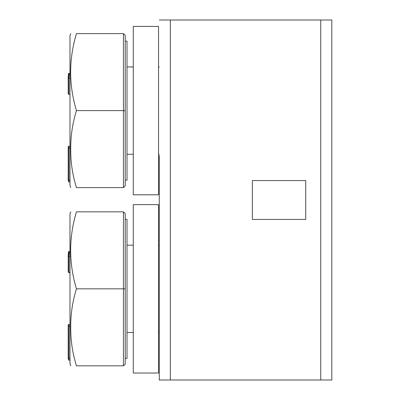 <?xml version="1.0" encoding="UTF-8"?>
<svg xmlns="http://www.w3.org/2000/svg" width="400" height="400" viewBox="0 0 400 400"><rect width="100%" height="100%" fill="white"/><g stroke="black" fill="none" stroke-linecap="round" stroke-linejoin="round"><path stroke-width="0.6" d="M158.54 288.83L158.54 373.025L133.285 373.025L133.285 204.63L158.54 204.63L158.54 288.83M125.225 110.615L125.225 35.405L123.445 33.625L123.445 110.615L125.225 110.615L125.225 185.82L123.445 187.605L76.45 187.605C68.725 187.605 68.725 187.605 76.45 187.605C72.49 174.8 70.59 161.97 70.745 149.11C70.59 136.25 72.49 123.415 76.45 110.615L123.445 110.615L123.445 187.605M123.445 33.625L76.45 33.625C68.725 33.625 68.725 33.625 76.45 33.625C68.725 59.285 68.725 84.95 76.45 110.615M125.225 41.11L127.01 41.11L127.01 180.12L125.225 180.12M70.745 187.605L69.98 185.57L69.98 35.655L70.745 33.625M69.98 73.305L68.44 73.485L68.73 75.755L68.195 77.575L68.445 73.475L68.91 73.305L68.91 74.2L69.98 74.2M68.73 181.885L68.195 180.12L68.73 181.88A0.715 0.715 0 0 0 68.91 181.9L69.98 181.9L68.91 181.9L68.91 146.255L69.98 146.255L68.91 146.255A0.715 0.715 0 0 0 68.195 146.97L68.195 180.12L69.98 180.12M68.195 77.575L68.195 93.6A0.715 0.615 -0 0 0 68.91 94.215L68.91 75.74A0.715 0.355 180 0 0 68.73 75.755M68.195 180.09L68.195 146.97A0.715 0.715 0 0 1 68.91 146.255M158.54 110.61L158.54 194.81L133.285 194.81L133.285 26.415L158.54 26.415L158.54 110.61M125.225 288.83L125.225 213.625L123.445 211.84L123.445 288.83L125.225 288.83L125.225 364.04L123.445 365.82L76.45 365.82C68.725 365.82 68.725 365.82 76.45 365.82C72.49 353.02 70.59 340.185 70.745 327.325C70.59 314.465 72.49 301.635 76.45 288.83L123.445 288.83L123.445 365.82M123.445 211.84L76.45 211.84C68.725 211.84 68.725 211.84 76.45 211.84C68.725 237.505 68.725 263.17 76.45 288.83M125.225 219.325L127.01 219.325L127.01 358.335L125.225 358.335M70.745 365.82L69.98 363.785L69.98 213.875L70.745 211.84M69.98 251.525L68.44 251.7L68.73 253.97L68.195 255.79L68.445 251.695L68.91 251.525L68.91 252.415L69.98 252.415M68.195 358.31L68.195 326.255L68.195 358.335L68.73 360.095A0.715 0.715 0 0 0 68.91 360.12L69.98 360.12M68.195 255.79L68.195 271.815A0.715 0.615 -0 0 0 68.91 272.435L68.91 253.96A0.715 0.355 180 0 0 68.73 253.97M68.195 325.19L68.195 326.255L68.91 326.255L68.91 324.475L69.98 324.475L68.91 324.475A0.715 0.715 0 0 0 68.195 325.19A0.715 0.715 0 0 1 68.91 324.475M159.29 155.625L159.29 380L159.29 155.625M159.29 380L331.805 380L331.805 20L159.29 20M274.96 180.575L305.385 180.575M258.675 219.425L252.355 219.425L252.355 180.575L305.745 180.575L305.745 219.425L252.355 219.425M305.745 219.425L274.96 219.425M252.355 180.575L258.675 180.575M68.205 77.655A0.715 0.615 -0 0 0 68.91 78.175L69.98 78.175M68.195 93.74L68.91 94.455L69.98 94.215M68.73 74.21A0.715 0.355 0 0 1 68.91 74.2L68.91 75.74L69.98 75.74M68.195 148.04L69.98 148.04M68.205 255.875A0.715 0.615 -0 0 0 68.91 256.395L69.98 256.395M69.98 272.67L68.91 272.67L69.98 272.435M68.73 252.425A0.715 0.355 0 0 1 68.91 252.415L68.91 253.96L69.98 253.96M68.73 360.1L68.195 358.335L68.91 358.335L68.91 326.255L69.98 326.255M68.91 360.12L68.91 358.335L69.98 358.335M320.755 20L320.755 380M170.34 380L170.34 20M159.29 66.95L158.54 66.95M133.285 66.95L127.01 66.95M159.29 154.275L158.54 154.275M133.285 154.275L127.01 154.275M159.29 245.17L158.54 245.17M133.285 245.17L127.01 245.17M159.29 332.495L158.54 332.495M133.285 332.495L127.01 332.495M68.91 272.67L68.195 271.96"/></g></svg>
